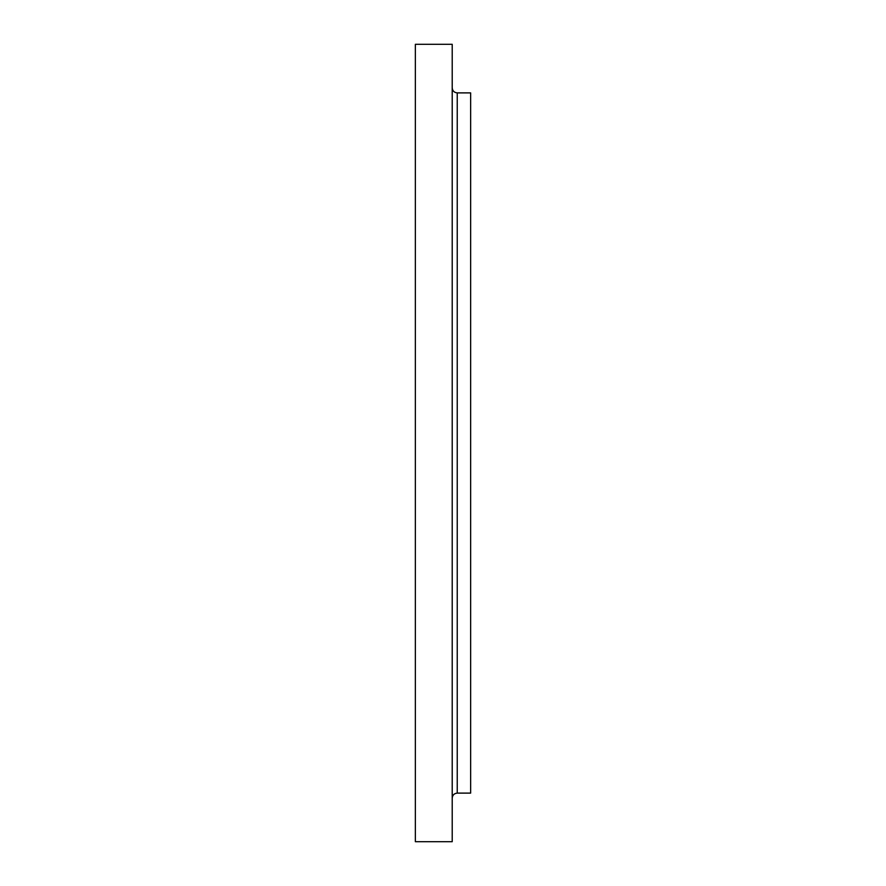 <?xml version="1.0" encoding="UTF-8"?>
<svg xmlns="http://www.w3.org/2000/svg" width="886" height="886" viewBox="0 0 886 886"><rect width="100%" height="100%" fill="white"/><g stroke="black" fill="none" stroke-linecap="round" stroke-linejoin="round"><path stroke-width="1.33" d="M457.242 793.114L470.643 793.114L470.643 92.886L457.242 92.886L457.242 793.114C454.186 793.413 452.513 795.096 452.214 798.142M452.214 443L452.214 44.3L415.357 44.3L415.357 841.7L452.214 841.7L452.214 443M457.242 92.886C454.186 92.587 452.513 90.904 452.214 87.858"/></g></svg>
